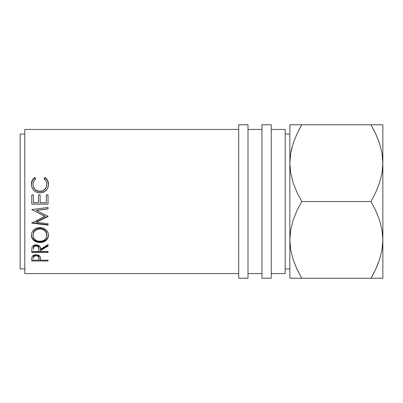 <?xml version="1.0" encoding="UTF-8"?>
<svg xmlns="http://www.w3.org/2000/svg" width="403" height="403" viewBox="0 0 403 403"><rect width="100%" height="100%" fill="white"/><g stroke="black" fill="none" stroke-linecap="round" stroke-linejoin="round"><path stroke-width="0.6" d="M375.777 269.048L378.341 262.978L375.757 269.088L370.982 278.226L382.85 278.226L382.85 239.861L382.85 278.226L375.747 278.226L379.53 278.226M238.702 278.226L248.001 278.226L248.001 124.774L238.702 124.774L238.702 278.226L238.702 124.774L248.001 124.774L248.001 278.226L238.702 278.226M261.95 278.226L271.249 278.226L271.249 124.774L261.95 124.774L261.95 278.226L261.95 124.774L271.249 124.774L271.249 278.226L261.95 278.226M285.198 268.927L289.848 268.927L285.198 268.927M289.848 134.073L285.198 134.073L289.848 134.073M20.15 268.927L24.8 268.927L20.15 268.927L20.15 134.073L20.15 268.927M24.8 134.073L20.15 134.073L24.8 134.073M271.249 273.577L285.198 273.577L285.198 129.423L271.249 129.423L285.198 129.423L285.198 273.577L271.249 273.577M248.001 273.577L261.95 273.577L248.001 273.577M261.95 129.423L248.001 129.423L261.95 129.423M24.8 273.577L238.702 273.577L24.8 273.577L24.8 129.423L24.8 273.577M238.702 129.423L24.8 129.423L238.702 129.423M31.777 260.998L31.872 257.421L32.24 256.409L33.514 255.331L36.139 254.787L38.814 255.351L39.746 256.061L40.426 257.557L40.537 260.162L48.048 260.162L48.048 260.998L31.777 260.998L48.048 260.998L48.048 260.162L40.537 260.162L40.27 256.918C39.685 255.547 38.31 254.837 36.139 254.787C34.018 254.837 32.643 255.522 32.018 256.837L31.777 260.998M31.777 252.485L31.998 247.346L32.522 246.319L34.059 245.155L36.129 244.767L38.124 245.125L40.104 246.913L40.537 249.24L48.048 244.601L48.048 246.037L40.537 250.58L40.537 251.442L48.048 251.442L48.048 252.485L31.777 252.485L48.048 252.485L48.048 251.442L40.537 251.442L40.537 250.58L48.048 246.037L48.048 244.601L40.537 249.24C40.748 246.666 39.277 245.175 36.129 244.767C33.953 244.858 32.578 245.714 31.998 247.346L31.777 252.485M39.056 227.524L43.192 228.058L45.962 229.775L47.846 232.299L48.32 233.755L48.431 235.982L47.866 238.113L46.018 240.48L43.262 242.052L41.655 242.445L38.315 242.445L35.212 241.427L33.892 240.556L32.013 238.213L31.52 236.823L31.394 234.606L31.948 232.39L33.797 229.821L36.587 228.068L39.056 227.524M48.048 216.305L36.315 221.927L48.048 216.23L48.048 216.552L36.315 222.26L48.048 223.746L48.048 225.141L31.777 223.101L45.131 216.401L31.777 209.575L48.048 207.424L48.048 208.885L36.341 210.437L48.048 216.23L48.048 216.552L36.315 222.26L36.315 221.927L36.315 222.26L48.048 223.746L48.048 225.141L31.777 223.101L31.777 222.748L48.048 224.758L31.777 222.748M31.777 204.094L31.777 194.921L33.444 194.921L33.444 202.633L38.451 202.633L38.451 194.921L40.119 194.921L40.119 202.633L46.38 202.633L46.38 194.921L48.048 194.921L48.048 204.094L31.777 204.094L48.048 204.094L48.048 194.921L46.38 194.921L46.38 202.633L40.119 202.633L40.119 194.921L38.451 194.921L38.451 202.633L33.444 202.633L33.444 194.921L31.777 194.921L31.777 204.094M34.764 177.441L35.741 178.65L34.557 179.783L33.187 182.705L33.056 185.002L33.514 186.987L34.96 189.304L36.003 190.211L39.232 191.37L42.663 190.871L44.919 189.259L46.355 186.916L46.773 184.912L46.632 182.635L46.108 181.123L44.083 178.65L45.055 177.441L46.531 178.766L48.269 182.257L48.431 185.133L47.806 187.818L46.894 189.44L45 191.284L41.388 192.73L38.129 192.694L36.502 192.216L33.731 190.302L32.688 188.997L31.494 185.889L31.555 182.272L33.278 178.761L34.764 177.441C32.477 179.128 31.343 181.395 31.358 184.236C31.721 189.445 34.542 192.312 39.816 192.846C42.013 192.866 43.947 192.186 45.62 190.8C47.579 189.012 48.526 186.821 48.466 184.221C48.471 181.395 47.332 179.134 45.055 177.441L44.083 178.65C45.871 180.096 46.778 181.954 46.798 184.231C46.557 188.544 44.265 190.931 39.927 191.4C35.63 190.951 33.328 188.594 33.026 184.327C33.026 181.995 33.928 180.101 35.741 178.65L34.764 177.441M289.853 163.573L290.422 171.275L289.848 163.139L289.848 278.226L292.039 278.226M290.422 231.725L289.848 239.835M291.923 147.589L290.729 153.054L289.848 163.139L290.704 153.211L293.152 143.438L296.935 133.932L301.721 124.774L289.848 124.774L289.848 239.861L290.714 249.875M376.075 134.602L370.982 124.774L296.946 124.774M293.157 124.774L292.039 124.774M293.193 143.317L296.946 133.912L293.193 143.317M373.702 124.774L301.721 124.774L298.406 130.889M297.202 133.363L296.951 133.897M296.623 268.398L301.721 278.226L296.946 269.088L293.193 259.683L290.729 249.946L289.848 239.861L289.848 278.226M290.719 278.226L370.982 278.226L374.291 272.111M299.001 278.226L296.951 278.226M296.603 268.343L293.193 259.683L290.729 249.946L289.848 239.861L290.704 229.937L293.152 220.164L296.935 210.658L301.721 201.5L296.946 192.362L293.193 182.957L290.729 173.219L289.848 163.139L290.704 153.211L293.152 143.438L296.935 133.932M290.709 124.774L289.848 124.774L289.848 163.139L290.729 173.219L293.193 182.957L296.946 192.362L301.721 201.5L370.982 201.5L375.757 210.638L379.51 220.043L381.973 229.781L382.85 239.861L382.85 163.139L382.85 239.861L381.999 249.789L379.55 259.562L375.767 269.068L370.982 278.226L375.747 278.226M382.85 124.774L370.982 124.774L375.757 133.912L379.51 143.317L381.973 153.054L382.85 163.139L382.85 124.774L381.984 124.774L382.85 124.774L382.85 163.139L381.999 173.063L379.55 182.836L375.767 192.342L370.982 201.5L375.757 210.638L379.51 220.043L381.973 229.781L382.85 239.861L381.999 249.789L379.55 259.562L375.767 269.068L370.982 278.226L301.721 278.226L296.946 269.088M375.5 269.637L375.747 269.103M381.979 278.226L380.664 278.226M381.984 124.774L380.664 124.774M379.53 124.774L375.757 124.774M376.1 134.657L379.51 143.317L381.973 153.054L382.85 163.139L381.999 173.063L379.55 182.836L375.767 192.342L370.982 201.5L301.721 201.5L296.935 210.658L293.152 220.164L290.704 229.937L289.848 239.861L290.714 249.87M291.908 147.639L290.714 153.13M293.167 278.226L301.721 278.226M370.982 124.774L375.757 133.912M33.026 184.604L33.026 184.327L33.026 184.604C33.333 188.8 35.63 191.118 39.927 191.561L39.927 191.561C44.265 191.108 46.552 188.755 46.798 184.509L46.355 187.153L44.919 189.455L42.663 191.042L39.927 191.561L37.217 191.047L34.96 189.501L33.514 187.219L33.026 184.604M44.083 179.018L45.055 177.829C47.332 179.496 48.471 181.718 48.466 184.498L47.619 180.746L46.531 179.134L45.055 177.829L44.083 179.018M31.358 184.519C31.343 181.718 32.482 179.486 34.764 177.829L35.741 179.018L34.764 177.829L33.278 179.128L32.19 180.751L31.358 184.519M31.404 183.541L31.369 184.03M31.777 195.027L33.444 195.027L31.777 195.027M38.451 202.633L38.451 194.921M38.451 195.027L40.119 195.027L38.451 195.027M40.119 194.921L40.119 202.633M46.38 195.027L48.048 195.027L46.38 195.027M48.048 204.049L31.777 204.049L48.048 204.049M48.048 216.23L36.341 210.437L48.048 208.885L48.048 207.424L31.777 209.575L45.131 216.401L31.777 209.575M48.048 208.769L36.341 210.29L48.048 208.769L48.048 207.424M31.777 209.651L45.131 216.159L31.777 223.101M48.048 224.758L48.048 223.746M48.466 235.246C47.977 230.546 45.121 227.962 39.907 227.488C34.628 227.982 31.777 230.607 31.358 235.357C31.882 239.861 34.759 242.268 39.983 242.571C45.191 242.213 48.022 239.77 48.466 235.246M48.466 234.702C48.022 239.155 45.196 241.558 39.983 241.906L39.983 242.571L39.983 241.906C34.759 241.609 31.882 239.241 31.358 234.813L32.013 237.619L33.892 239.926L36.703 241.407L39.983 241.906L43.262 241.397L46.018 239.85L47.866 237.523L48.466 234.702M46.768 234.148L46.798 235.297C46.466 239.004 44.194 241.029 39.978 241.362C35.726 241.054 33.409 239.034 33.026 235.297C33.368 231.443 35.66 229.292 39.902 228.849C44.184 229.272 46.481 231.423 46.798 235.297L46.798 234.753C46.481 230.934 44.179 228.818 39.902 228.405L42.602 228.879L44.859 230.294L46.31 232.375L46.768 234.148M39.217 228.43L39.902 228.405L39.902 228.849L39.902 228.405C35.66 228.844 33.368 230.959 33.026 234.753L33.535 232.39L34.985 230.315L37.217 228.889L39.217 228.43M33.056 235.347L33.026 234.753M48.048 245.316L40.537 249.789L48.048 245.316L48.048 244.601M40.537 249.789L40.537 250.58L40.537 249.789M48.048 251.663L31.777 251.663L48.048 251.442M31.777 251.663L31.777 250.132M38.824 247.397L38.895 248.475C39.187 246.696 38.265 245.608 36.124 245.21L38.063 245.875L38.824 247.397M34.235 245.87L36.124 245.21L36.124 245.931C38.265 246.339 39.192 247.447 38.895 249.25L38.869 251.442L33.444 251.442L38.869 251.442L38.703 247.603L37.509 246.238L36.124 245.931L36.124 245.21C34.038 245.598 33.142 246.671 33.444 248.429L33.867 246.283M33.444 248.429L33.444 249.195C33.137 247.422 34.028 246.329 36.124 245.931L34.235 246.601L33.61 247.578L33.444 249.195L33.444 248.429M48.048 260.162L48.048 260.998M40.537 260.036L38.874 260.036L40.537 260.036M31.777 260.036L33.444 260.036L31.777 260.036L31.777 259.139M38.839 256.661L38.905 257.532C39.192 256.086 38.27 255.205 36.149 254.887L38.073 255.421L38.839 256.661M35.796 254.903L36.149 254.887L36.149 255.759C38.275 256.091 39.192 256.993 38.905 258.459L38.869 260.162L33.444 260.162L38.869 260.162L38.718 257.119L38.073 256.303L36.149 255.759L36.149 254.887C34.064 255.19 33.162 256.046 33.444 257.462L33.857 255.764L35.796 254.903M33.444 257.462L33.444 258.378C33.157 256.953 34.059 256.076 36.149 255.759L34.814 256.006L33.857 256.651L33.444 258.378L33.444 257.462M33.056 234.687L33.55 237.644L35.036 239.619L37.288 240.929L39.287 241.337L42.642 240.923L44.849 239.594L46.32 237.634L46.773 235.896L46.31 232.884L44.859 230.763L42.602 229.332L40.592 228.874L37.217 229.337L34.985 230.783L33.535 232.894L33.056 234.687M38.895 249.245L38.895 248.475M38.905 258.454L38.905 257.532"/></g></svg>
